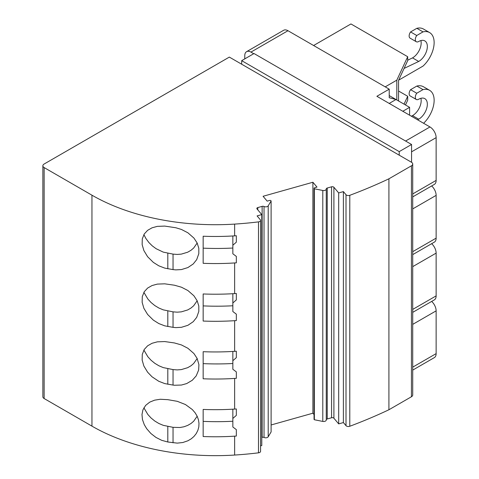 <?xml version="1.0" encoding="UTF-8"?>
<svg xmlns="http://www.w3.org/2000/svg" width="479" height="479" viewBox="0 0 479 479"><rect width="100%" height="100%" fill="white"/><g stroke="black" fill="none" stroke-linecap="round" stroke-linejoin="round"><path stroke-width="0.72" d="M405.581 141.03L429.962 126.953L376.877 96.297L389.223 89.172L389.223 97.728L396.013 99.506L389.223 103.428M429.962 126.953A8.73 5.041 60 0 1 436.135 137.641L436.135 180.409L412.724 193.929M412.724 196.881L434.327 184.409A8.73 5.041 -120 0 0 436.135 180.409M416.754 35.5L423.023 31.877L416.85 28.315L410.581 31.931L416.754 35.5A4.802 2.772 120 0 0 416.305 41.739A4.802 2.772 120 0 0 418.706 41.499A12.22 7.059 -60 0 1 424.813 40.895A12.22 7.059 -60 0 1 426.687 50.69A12.22 7.059 -60 0 1 418.706 61.456L404.492 68.228A8.73 5.041 -60 0 1 404.09 68.407M410.581 31.931A4.802 2.772 120 0 0 410.132 38.17L416.305 41.739M197.168 416.251L193.648 421.263L191.019 423.49L187.69 425.418L183.96 426.777L179.978 427.513L173.045 427.328L163.267 425.34L158.884 423.502L154.789 421.035L151.071 417.999L147.879 414.527L143.886 407.815M167.806 399.666L160.226 399.264L154.609 400.163L149.729 402.138L145.634 405.396L142.91 409.892L141.988 414.485L142.449 419.502L144.263 424.622L146.694 428.705L150.861 433.477L155.95 437.423L161.71 440.327L167.806 442.003L177.29 443.123L182.81 442.518L187.912 440.776L191.271 438.788L193.917 436.501L196.222 433.609L197.875 430.364L198.809 426.903L198.995 423.31L198.432 419.706L197.144 416.191L195.151 412.844L192.301 409.539L185.451 404.539L177.29 401.324L167.806 399.666M412.724 164.016L412.724 394.971A4.365 2.521 0 0 1 411.443 396.75L388.912 409.761L388.912 178.805L411.443 165.8A4.365 2.521 0 0 0 412.724 164.016A4.365 2.521 0 0 0 411.443 162.237L229.339 57.097L44.14 164.016A4.365 2.521 180 0 0 42.865 165.8A4.365 2.521 180 0 0 44.14 167.578L91.95 195.187A174.601 100.806 180 0 0 234.632 224.1L234.632 235.86A174.601 100.806 180 0 1 203.162 236.225L203.162 263.312A174.601 100.806 180 0 0 234.632 262.947L234.632 293.597A174.601 100.806 180 0 1 203.162 293.962L203.162 321.05A174.601 100.806 180 0 0 234.632 320.685L234.632 351.335A174.601 100.806 180 0 1 203.162 351.7L203.162 378.787A174.601 100.806 180 0 0 234.632 378.422L234.632 409.072A174.601 100.806 180 0 1 203.162 409.437L203.162 436.525A174.601 100.806 180 0 0 234.632 436.159A244.446 141.131 0 0 0 236.339 436.046L236.339 429.633L232.848 427.005L232.848 409.18M268.204 205.838L268.204 436.788L271.108 431.926L271.108 200.97L268.204 205.838A2.617 1.515 180 0 1 264.031 206.497A1.748 1.006 180 0 0 262.133 206.359L257.804 207.575A1.748 1.006 180 0 0 256.828 208.485A1.748 1.006 180 0 0 257.001 208.922L261.785 214.586L257.079 215.915L260.307 219.735A2.617 1.515 180 0 1 260.57 220.4L260.57 451.35A2.617 1.515 180 0 1 258.498 452.829A244.446 141.131 0 0 1 234.632 455.05A174.601 100.806 180 0 1 91.95 426.136L44.14 398.534A4.365 2.521 180 0 1 42.865 396.75L42.865 165.8M173.045 385.08L164.728 383.583L158.771 381.284L152.053 376.811L147.634 372.225L143.874 366.04L142.143 360.07L142.281 354.37L144.263 349.448L147.634 345.796L152.065 343.275L157.34 341.838L164.728 341.563L174.464 342.958L181.469 344.952L187.912 348.281L193.923 353.538L197.144 358.454L198.923 364.663L198.641 370.045L196.222 375.871L192.289 380.266L186.696 383.571L181.457 385.038L174.464 385.254L173.045 385.08L173.045 369.59L163.267 367.603L158.884 365.764L154.789 363.298L151.071 360.262L147.879 356.789L143.886 350.077M173.045 327.343L164.728 325.846L158.771 323.541L153.298 320.086L147.634 314.481L143.874 308.296L142.143 302.333L142.281 296.633L144.263 291.711L147.634 288.059L152.065 285.538L157.34 284.101L164.728 283.825L174.464 285.221L181.469 287.214L187.912 290.543L193.923 295.8L197.144 300.716L198.809 306.021L198.809 311.428L196.701 317.349L193.241 321.69L187.912 325.301L181.457 327.301L175.877 327.612L173.045 327.343L173.045 311.853L163.267 309.859L158.884 308.027L154.789 305.56L151.071 302.524L147.879 299.052L143.886 292.34M173.045 269.605L164.728 268.108L158.771 265.803L153.298 262.348L147.634 256.744L143.874 250.559L142.143 244.595L142.281 238.895L144.263 233.974L147.634 230.321L152.065 227.8L157.34 226.363L164.728 226.088L175.877 227.764L181.469 229.471L187.912 232.806L193.923 238.063L197.144 242.979L198.809 248.284L198.809 253.69L196.701 259.612L193.241 263.953L187.912 267.557L181.457 269.563L175.877 269.875L173.045 269.605L173.045 254.115L163.267 252.122L156.118 248.709L152.256 245.853L148.879 242.512L145.873 238.464L143.886 234.602M261.785 214.586L261.785 445.542L260.57 445.883M314.044 414.557L312.901 413.203L312.901 182.248L263.073 196.282L267.168 201.126L269.485 200.473A1.138 0.653 0 0 1 271.108 200.97M326.259 189.103L326.259 419.927A2.617 1.515 180 0 1 326.259 419.993A2.617 1.515 180 0 1 322.792 421.418L314.362 419.748L314.362 188.792A1.138 0.653 180 0 1 314.044 188.337A1.138 0.653 180 0 1 314.679 187.75L316.996 187.097L312.901 182.248M388.912 409.761A436.507 252.014 180 0 1 349.784 426.262A2.617 1.515 180 0 1 346.006 425.657L343.389 422.562L343.389 191.606L338.683 192.935L333.899 187.271A1.748 1.006 180 0 0 331.564 186.81L327.235 188.025A1.748 1.006 180 0 0 326.259 188.93A1.748 1.006 180 0 0 326.259 188.971A2.617 1.515 180 0 1 326.259 189.037A2.617 1.515 180 0 1 322.792 190.468L314.362 188.792M234.632 224.1A244.446 141.131 0 0 0 258.498 221.879L258.498 452.829M234.632 235.86A244.446 141.131 0 0 0 236.339 235.746L236.339 242.158L232.848 245.236L232.848 235.967M234.632 262.947A244.446 141.131 0 0 0 236.339 262.833L236.339 256.415L232.848 253.792L232.848 245.236M234.632 293.597A244.446 141.131 0 0 0 236.339 293.483L236.339 299.902L232.848 302.973L232.848 293.705M234.632 320.685A244.446 141.131 0 0 0 236.339 320.571L236.339 314.158L232.848 311.53L232.848 302.973M234.632 351.335A244.446 141.131 0 0 0 236.339 351.221L236.339 357.639L232.848 360.711L232.848 351.442M234.632 378.422A244.446 141.131 0 0 0 236.339 378.308L236.339 371.896L232.848 369.267L232.848 360.711M234.632 409.072A244.446 141.131 0 0 0 236.339 408.958L236.339 415.377L232.848 418.448M261.785 437.411L262.133 437.309A1.748 1.006 180 0 1 264.031 437.453A2.617 1.515 180 0 0 268.204 436.788M388.912 178.805A436.507 252.014 180 0 1 349.784 195.312A2.617 1.515 180 0 1 346.006 194.708L343.389 191.606M232.848 421.245A174.601 100.806 180 0 1 203.162 421.364L203.162 409.437M236.339 436.046L236.339 429.633M253.72 53.708L250.942 52.103A8.73 5.041 -120 0 0 246.577 51.672L283.616 30.291A8.73 5.041 60 0 1 287.981 30.722L389.223 89.172M343.389 422.562L338.683 423.885L338.683 192.935M420.891 40.559A12.22 7.059 -60 0 1 412.533 57.893L407.695 60.198M416.85 28.315A21.824 12.604 -60 0 1 423.442 29.015L429.615 32.578A21.824 12.604 -60 0 1 423.023 66.09L398.624 80.179M326.259 419.82A1.748 1.006 180 0 1 327.235 418.975L331.564 417.76A1.748 1.006 180 0 1 333.899 418.227L338.683 423.885M423.023 31.877A21.824 12.604 -60 0 1 429.615 32.578M418.706 61.456L412.533 57.893M314.362 419.748A1.138 0.653 180 0 1 314.044 419.287L314.044 188.337M246.577 51.672A8.73 5.041 -120 0 0 244.769 55.672L244.769 58.875M260.57 220.4A2.617 1.515 180 0 1 258.498 221.879M412.724 370.099L434.327 357.621A8.73 5.041 -120 0 0 436.135 353.628L412.724 367.142M236.339 414.622L236.339 415.377M312.901 413.203L271.108 424.969M431.663 301.423A8.73 5.041 60 0 1 436.135 310.859L436.135 353.628M389.223 95.584L409.593 107.35L409.593 115.188M197.168 358.514L193.648 363.525L191.019 365.752L187.69 367.68L181.325 369.596L177.224 369.908L173.045 369.59M203.162 351.7L203.162 363.627A174.601 100.806 180 0 0 232.848 363.507M236.339 356.885L236.339 357.639M236.339 378.308L236.339 371.896M398.564 100.979L398.564 80.31L407.695 60.635L407.695 56.714L396.816 80.155L396.816 99.973M431.663 243.685A8.73 5.041 60 0 1 436.135 253.122L436.135 295.89L412.724 309.404M412.724 312.356L434.327 299.884A8.73 5.041 -120 0 0 436.135 295.89M409.593 107.35L402.803 111.272M405.479 104.973L407.695 100.195L407.695 96.273L404.042 104.147M407.695 56.714L350.945 23.95L313.601 45.511M407.695 96.273L398.564 91.004M396.816 80.155L385.206 86.855M203.162 293.962L203.162 305.889A174.601 100.806 180 0 0 232.848 305.77M236.339 299.147L236.339 299.902M197.168 300.77L193.648 305.788L191.019 308.015L187.69 309.943L181.325 311.859L177.224 312.17L173.045 311.853M236.339 320.571L236.339 314.158M431.663 185.948A8.73 5.041 60 0 1 436.135 195.378L436.135 238.153L412.724 251.667M412.724 254.618L434.327 242.146A8.73 5.041 -120 0 0 436.135 238.153M423.023 89.615L416.85 86.052L410.581 89.675A4.802 2.772 120 0 0 410.132 95.914L416.305 99.476A4.802 2.772 120 0 1 416.754 93.237L423.023 89.615A21.824 12.604 -60 0 1 429.615 90.315A21.824 12.604 -60 0 1 423.61 123.283M416.305 99.476A4.802 2.772 120 0 0 418.706 99.237A12.22 7.059 -60 0 1 424.813 98.632A12.22 7.059 -60 0 1 426.687 108.428A12.22 7.059 -60 0 1 418.706 119.199L417.514 119.762M420.891 98.297A12.22 7.059 -60 0 1 412.533 115.631L411.341 116.199M416.85 86.052A21.824 12.604 -60 0 1 423.442 86.753L429.615 90.315M416.754 93.237L410.581 89.675M418.706 119.199L412.533 115.631M232.848 248.032A174.601 100.806 180 0 1 203.162 248.152L203.162 236.225M236.339 262.833L236.339 256.415M197.168 243.033L193.648 248.05L191.019 250.278L187.69 252.205L181.325 254.121L177.224 254.433L173.045 254.115M236.339 241.41L236.339 242.158M399.223 151.615L241.685 60.659L254.032 53.534L411.569 144.484L399.223 151.615L399.223 155.178M411.569 162.309L411.569 144.484M241.685 60.659L241.685 64.222M167.806 426.484L167.806 442.003M91.95 195.187L91.95 426.136M234.632 455.05L234.632 436.159M322.792 190.468L322.792 421.418M262.133 206.359L262.133 437.309M257.804 207.575L257.804 209.874M264.031 206.497L264.031 437.453M173.045 427.328L173.045 442.818M346.006 194.708L346.006 425.657M349.784 195.312L349.784 426.262M411.443 396.75L411.443 165.8M287.981 30.722L250.942 52.103M331.564 186.81L331.564 417.76M327.235 188.025L327.235 418.975M333.899 187.271L333.899 418.227M44.14 167.578L44.14 398.534M412.724 324.373L436.135 310.859M167.806 368.746L167.806 384.266M412.724 266.635L436.135 253.122M411.569 151.825L436.135 137.641M167.806 311.009L167.806 326.522M412.724 208.898L436.135 195.378M167.806 253.271L167.806 268.785M326.259 189.037L326.259 419.993"/></g></svg>
